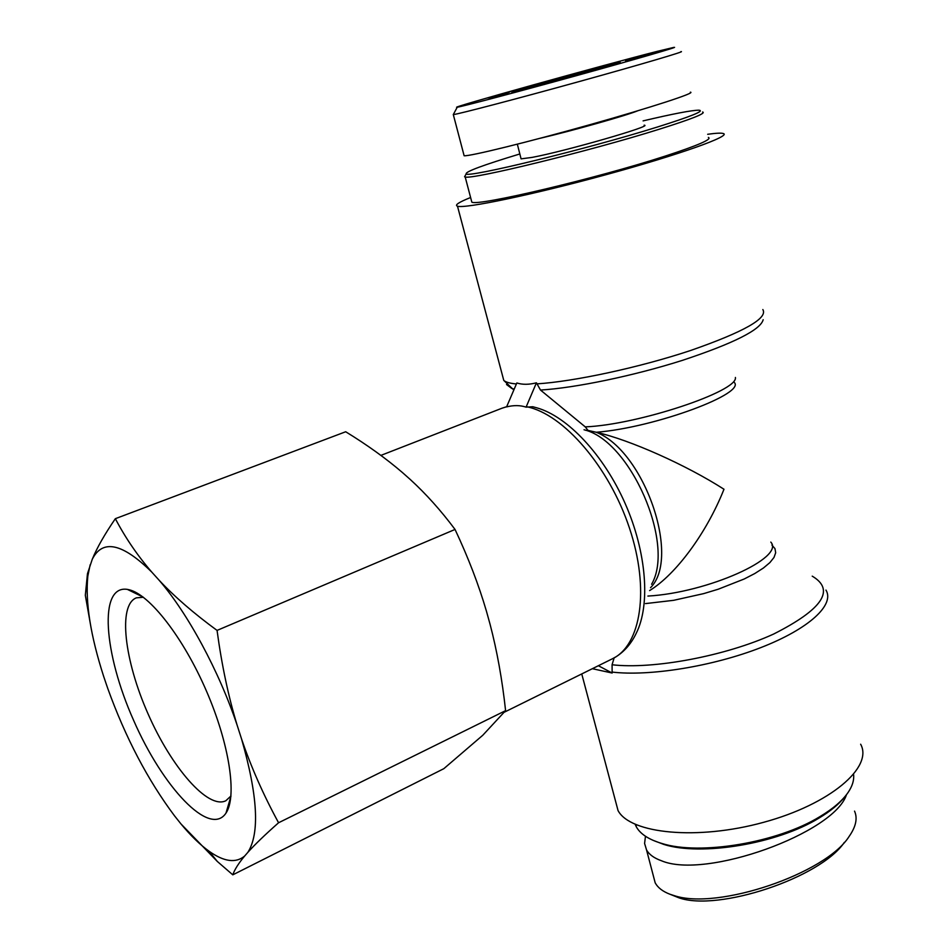 <?xml version="1.0" encoding="UTF-8"?>
<svg xmlns="http://www.w3.org/2000/svg" width="948" height="948" viewBox="0 0 948 948"><rect width="100%" height="100%" fill="white"/><g stroke="black" fill="none" stroke-linecap="round" stroke-linejoin="round"><path stroke-width="1.42" d="M536.438 382.814C528.996 384.722 522.466 384.769 516.838 382.968L506.588 406.905C513.769 405.116 520.262 405.199 526.069 407.142L536.438 382.814L540.49 390.043L585.248 426.873L588.009 430.416L585.663 430.297M526.946 406.799C563.42 414.11 609.173 466.807 629.472 528.119C650.008 589.431 641.002 645.351 612.396 658.789L616.034 656.774C624.661 651.288 631.404 643.431 636.262 633.217C650.541 604.907 646.655 552.246 625.17 503.542C603.71 454.815 567.461 416.433 536.924 407.865L532.8 406.739L526.069 407.142M649.617 590.58C676.019 574.381 706.639 532.93 723.988 489.251C686.423 465.124 630.053 439.919 596.268 432.264L588.009 430.416M614.138 657.876L612.076 664.761L612.147 673.033L592.346 668.695M598.378 665.721L612.147 673.033M707.67 134.284C715.941 133.123 721.132 132.862 723.229 133.502C732.176 135.718 679.621 154.595 606.234 174.645C532.942 194.719 464.745 208.88 457.493 206.202C454.4 205.159 458.773 202.256 470.599 197.504M860.642 744.216C873.452 767.193 830.199 804.26 763.685 822.295C697.313 840.615 630.242 833.73 618.049 810.587L615.252 800.053M652.876 840.248L663.801 844.419C701.046 856.388 777.206 843.862 818.906 818.136C830.519 811.18 839.181 804.023 844.893 796.64M853.603 774.48C854.231 780.097 852.406 786.082 848.105 792.445C842.417 800.705 833.043 808.751 819.984 816.584C777.443 842.831 699.66 855.629 661.728 843.424C648.93 839.596 640.493 834.133 636.428 827.035L635.16 824.345M670.248 894.355L679.017 897.851C718.169 911.727 820.304 877.99 844.336 842.381M645.47 836.255L644.593 843.459L646.536 849.918C649.131 854.515 654.073 858.118 661.372 860.725C705.596 879.732 834.347 833.055 846.493 794.661M854.539 811.121C857.75 818.278 855.925 826.751 849.053 836.551C825.696 873.677 717.47 910.424 674.099 895.587L670.094 894.296C662.806 891.535 657.865 887.743 655.269 882.92M643.1 120.882C673.293 113.76 691.91 110.193 698.972 110.193C704.992 110.821 691.021 116.462 657.059 127.127C586.694 149.168 466.534 178.307 466.215 173.863C465.255 171.718 483.125 165.082 519.836 153.967M465.456 175.214L464.579 176.766L465.184 176.944C470.184 180.203 589.632 151.123 659.156 129.26C691.945 118.95 706.426 113.191 702.598 111.994M708.381 137.413C712.315 139.202 698.001 145.4 665.413 156.029C596.339 178.532 477.117 206.581 471.82 202.125L471.381 200.49M520.926 158.221L521.08 158.861L532.077 157.404C565.186 151.265 654.807 125.444 644.119 125.195M635.255 58.349L647.697 54.972L635.267 58.397M625.562 60.98L653.125 53.515L625.562 61.028M543.82 84.147L558.656 80.011L543.832 84.182M583.695 73.091L597.607 69.666L583.707 73.126M598.484 67.272L589.514 69.844L598.567 67.592M581.645 72.095L601.364 66.467L581.645 72.095M557.768 78.435L536.509 84.23L557.768 78.435M489.571 98.011L508.021 92.904L489.583 98.059M491.1 97.063L504.739 93.366L491.111 97.111M509.218 92.371L487.793 97.976L509.218 92.371M522.621 88.389L503.092 93.473L522.621 88.389M577.676 73.067L567.781 75.745L577.676 73.067M570.246 76.788L562.591 79.288L570.281 76.93M534.186 86.529L511.683 92.821L534.198 86.576M657.355 51.334L673.815 47.4C680.996 46.108 636.499 59.084 576.147 75.745C515.428 92.513 461.309 106.792 457.244 107.207C445.015 109.162 605.63 64.417 657.355 51.334M522.905 89.278C550.966 82.251 627.612 61.004 619.696 62.461C615.086 62.758 503.341 93.331 513.603 91.482L522.905 89.278M540.182 138.278C571.845 130.907 626.486 115.502 637.625 110.833M690.334 92.181C696.851 92.525 651.963 107.231 590.035 124.662C528.154 142.093 469.45 156.503 464.129 155.756L453.31 114.601M457.244 107.207L453.263 114.613C458.749 114.033 516.826 98.829 579.572 81.457C641.713 64.263 687.596 50.682 680.854 51.642M230.957 795.988L225.814 800.764C207.908 809.639 171.41 767.276 148.054 713.868C124.389 660.59 117.73 605.073 136.358 597.844L143.349 597.264M128.987 589.715L127.364 589.383C98.367 584.821 103.735 653.445 133.573 720.255C162.76 787.338 209.792 837.594 225.98 813.111C237.284 796.569 229.487 744.026 206.297 690.701C183.201 637.329 149.511 594.337 128.987 589.715M151.87 572.201C122.458 543.157 102.585 538.843 92.264 559.261C96.933 547.885 104.624 534.352 115.348 518.686C125.361 537.777 137.531 555.623 151.87 572.201L159.122 580.235C174.42 596.588 193.724 613.32 217.056 630.408C221.749 665.081 228.444 696.685 237.142 725.208L241.574 739.013C251.102 767.062 263.437 794.969 278.57 822.757C265.084 834.678 254.846 844.538 247.878 852.323L244.655 856.032C238.529 863.355 234.583 869.624 232.793 874.838L217.329 861.459L181.032 824.002L174.515 815.825C147.734 780.003 125.48 737.556 107.764 688.485L103.723 676.599C90.522 635.622 85.225 602.122 87.832 576.088L87.465 573.73L92.264 559.261M90.167 564.735L87.832 576.088M181.032 824.002C190.773 835.745 200.147 844.822 209.129 851.268C224.012 861.803 235.862 863.391 244.655 856.032M247.878 852.323C259.882 833.328 257.785 795.55 241.574 739.013M237.142 725.208C218.893 670.757 187.704 613.19 159.122 580.235M91.387 629.591L85.32 595.308L87.465 573.73M232.793 874.838L443.818 768.686L482.781 735.257L505.592 710.645C502.227 679.68 497.048 650.885 490.069 624.27L486.478 611.33C478.776 584.975 468.3 557.673 455.04 529.446C440.915 510.51 425.972 493.849 410.235 479.463L402.39 472.507C386.026 458.476 367.125 444.896 345.7 431.755L115.348 518.686M455.04 529.446L217.056 630.408M505.592 710.645L278.57 822.757M506.682 406.692L501.942 408.233L506.647 406.751M536.71 383.881C573.813 381.606 639.284 367.563 690.452 350.547C743.979 331.883 768.105 318.22 762.844 309.546M502.57 375.894L503.779 380.421C505.853 382.222 510.071 383.395 516.411 383.964M514.195 389.118L511.79 388.467L506.505 384.509M763.176 319.701C760.687 329.762 733.788 343.306 682.489 360.335C633.75 375.846 574.926 388.016 540.49 390.043M585.248 426.873C637.589 424.846 738.421 391.299 735.399 377.458M584.027 429.764C630.219 440.37 675.379 543.69 651.596 584.264M733.693 381.926C748.73 392.697 654.997 427.666 596.268 432.264C644.308 450.975 680.996 557.602 650.529 587.689M645.541 603.592L673.708 600.309L703.7 593.614L718.24 589.218L744.168 579.015L754.798 573.528L763.448 567.994L769.895 562.591L773.995 557.46L775.689 552.755L774.966 548.596L771.909 545.076M812.223 576.147C835.496 589.94 822.627 609.244 773.615 634.058C725.552 656.075 653.018 669.596 612.076 664.761M770.807 542.09C785.382 557.661 707.564 592.761 647.899 596.067M611.898 672.049C649.179 676.576 712.54 666.444 760.853 647.591C809.296 628.761 834.904 604.706 825.969 590.094M501.942 408.233L380.895 455.396M612.396 658.789L504.372 712.173M457.493 206.202L503.779 380.421L513.828 389.995M581.752 673.933L618.049 810.587M663.801 844.419L661.728 843.424M636.428 827.035L635.8 824.63M674.099 895.587L679.017 897.851M646.536 849.906L655.21 882.932M466.215 173.863L464.579 176.766M465.184 176.944L471.82 202.125M517.347 144.191L521.08 158.861M143.124 597.086L127.364 589.383M230.933 796.273L225.98 813.111M209.129 851.268L217.329 861.459"/></g></svg>

